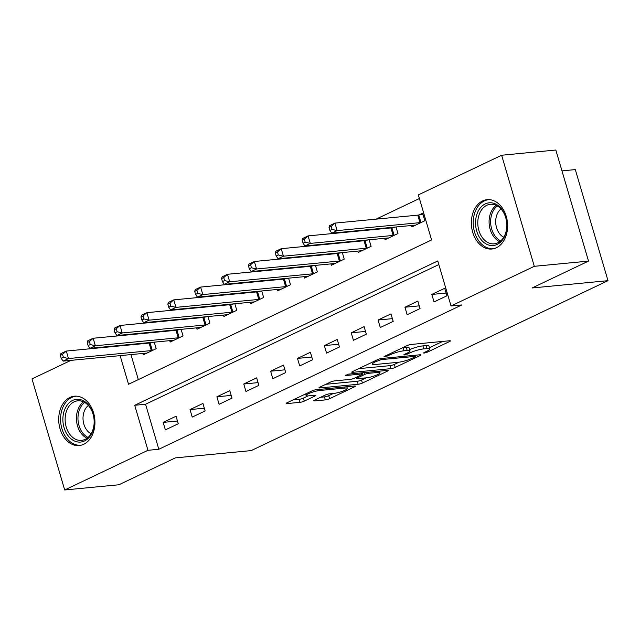 <?xml version="1.0" encoding="UTF-8"?>
<svg xmlns="http://www.w3.org/2000/svg" width="640" height="640" viewBox="0 0 640 640"><rect width="100%" height="100%" fill="white"/><g stroke="black" fill="none" stroke-linecap="round" stroke-linejoin="round"><path stroke-width="0.96" d="M424.16 353.088L427.128 352.24L449.544 341.56A3.12 0.544 163.6 0 0 450.408 340.888A3.12 0.544 163.6 0 0 449.52 340.76L411.208 344.448A3.12 0.544 163.6 0 0 406.968 345.656L384.552 356.328L383.952 356.8L384.568 356.888L390.432 354.664A9.984 1.752 163.6 0 1 404 350.792L407.192 350.488A9.984 1.752 163.6 0 1 410.016 350.88A9.984 1.752 163.6 0 1 407.248 353.048L404.352 354.424L403.744 354.904L404.36 354.984L410.232 352.76A9.984 1.752 163.6 0 1 423.792 348.888L426.984 348.584A9.984 1.752 163.6 0 1 429.808 348.976A9.984 1.752 163.6 0 1 427.048 351.144L424.144 352.528L423.536 353L424.16 353.088M69.928 397.456A24.792 18.056 84.5 0 1 74.448 396.192A24.792 18.056 84.5 0 1 94.336 415.976A24.792 18.056 84.5 0 1 83.712 444.288A24.792 18.056 84.5 0 1 79.192 445.552A24.792 18.056 84.5 0 1 59.312 425.768A24.792 18.056 84.5 0 1 69.928 397.456M482.6 200.928A24.792 18.056 84.5 0 1 487.112 199.664A24.792 18.056 84.5 0 1 507 219.44A24.792 18.056 84.5 0 1 496.376 247.752A24.792 18.056 84.5 0 1 491.856 249.016A24.792 18.056 84.5 0 1 471.976 229.24A24.792 18.056 84.5 0 1 482.6 200.928M314.6 400.128A3.12 0.544 163.6 0 0 313.736 400.8A3.12 0.544 163.6 0 0 314.616 400.928L325.368 399.888A3.12 0.544 163.6 0 0 329.608 398.68L354.496 386.824A3.12 0.544 163.6 0 0 355.36 386.152A3.12 0.544 163.6 0 0 354.48 386.024L316.168 389.712A3.12 0.544 163.6 0 0 311.928 390.92L287.032 402.776A3.12 0.544 163.6 0 0 286.168 403.448A3.12 0.544 163.6 0 0 287.056 403.576L300.04 402.328A3.12 0.544 163.6 0 0 304.272 401.12L314.928 396.04A3.12 0.544 163.6 0 0 315.792 395.368A3.12 0.544 163.6 0 0 314.912 395.24L308.472 395.864A8.344 1.464 163.6 0 1 306.112 395.528A8.344 1.464 163.6 0 1 310.84 392.712A8.344 1.464 163.6 0 1 319.76 390.488L344.984 388.064A8.344 1.464 163.6 0 1 347.344 388.392A8.344 1.464 163.6 0 1 342.616 391.208A8.344 1.464 163.6 0 1 333.696 393.44L329.488 393.84A3.12 0.544 163.6 0 0 325.256 395.048L314.6 400.128M120.112 355.64L128.536 384.264L431.592 239.936L418.336 194.904L501.624 155.24L555.832 150.032L588.52 261.096L532.104 287.968L608 280.672L251.216 450.592L175.32 457.888L118.904 484.76L64.688 489.968L32 378.904L70.92 360.368M588.52 261.096L534.312 266.312L451.024 305.976L437.776 260.944L134.72 405.28L147.976 450.304L64.688 489.968M438.84 264.56L145.568 404.232L158.816 449.264L461.864 304.936L451.024 305.976M158.816 449.264L147.976 450.304M390.976 368.64A3.12 0.544 163.6 0 0 395.216 367.432L420.112 355.576A3.12 0.544 163.6 0 0 420.976 354.904A3.12 0.544 163.6 0 0 420.088 354.776L381.776 358.464A3.12 0.544 163.6 0 0 377.544 359.672L352.648 371.528A3.12 0.544 163.6 0 0 351.784 372.2A3.12 0.544 163.6 0 0 352.664 372.328L390.976 368.64L390.096 365.64A3.12 0.544 163.6 0 0 394.336 364.432L399.024 362.2M387.304 371.2L362.408 383.056A3.12 0.544 163.6 0 1 358.176 384.264L319.856 387.952A3.12 0.544 163.6 0 1 318.976 387.824A3.12 0.544 163.6 0 1 319.84 387.152L330.496 382.08A3.12 0.544 163.6 0 1 334.736 380.864L350.272 379.376A3.12 0.544 163.6 0 0 354.512 378.168L361.576 374.8A3.12 0.544 163.6 0 0 362.44 374.12A3.12 0.544 163.6 0 0 361.56 374L345.384 375.552L348.336 374.144L387.288 370.4A3.12 0.544 163.6 0 1 388.168 370.528A3.12 0.544 163.6 0 1 387.304 371.2L387.072 370.424M444.712 288.288L431.816 294.432L434.032 301.936L446.928 295.792L444.712 288.288M417.848 301.08L404.952 307.224L407.16 314.728L420.056 308.584L417.848 301.08M390.984 313.88L378.088 320.016L380.296 327.528L393.192 321.384L390.984 313.88M364.12 326.672L351.224 332.816L353.432 340.32L366.328 334.176L364.12 326.672M337.248 339.472L324.352 345.608L326.56 353.112L339.456 346.976L337.248 339.472M310.384 352.264L297.488 358.408L299.696 365.912L312.592 359.768L310.384 352.264M283.52 365.056L270.624 371.2L272.832 378.704L285.728 372.56L283.52 365.056M256.656 377.856L243.76 383.992L245.968 391.504L258.864 385.36L256.656 377.856M229.784 390.648L216.888 396.792L219.096 404.296L231.992 398.152L229.784 390.648M202.92 403.448L190.024 409.584L192.232 417.088L205.128 410.952L202.92 403.448M176.056 416.24L163.16 422.384L165.368 429.888L178.264 423.744L176.056 416.24M419.4 198.52L376.096 219.144M350.424 231.376L349.232 231.936M323.56 244.168L322.368 244.736M296.688 256.96L295.496 257.528M269.824 269.76L268.632 270.328M242.96 282.552L241.768 283.12M216.088 295.352L214.904 295.912M189.224 308.144L188.032 308.712M162.36 320.936L161.168 321.504M135.496 333.736L134.304 334.304M128.032 344.664L128.16 345.104M130.952 354.592L138.32 379.608M411.536 225.496L411.944 226.888L424.84 220.744L422.632 213.24L419.128 214.904M393.192 227.264L392.264 227.704M396.04 226.984L397.968 233.544L385.072 239.68L384.664 238.296M366.328 240.056L365.4 240.496M369.176 239.784L371.104 246.336L358.208 252.48L357.8 251.088M339.456 252.848L338.536 253.296M342.312 252.576L344.24 259.128L331.344 265.272L330.936 263.88M312.592 265.648L311.664 266.088M315.44 265.376L317.376 271.928L304.48 278.072L304.064 276.68M285.728 278.44L284.8 278.88M288.576 278.168L290.504 284.72L277.608 290.864L277.2 289.472M258.864 291.24L257.936 291.68M261.712 290.96L263.64 297.52L250.744 303.656L250.336 302.272M231.992 304.032L231.072 304.472M234.848 303.76L236.776 310.312L223.88 316.456L223.472 315.064M205.128 316.824L204.2 317.264M207.976 316.552L209.904 323.104L197.008 329.248L196.6 327.856M178.264 329.624L177.336 330.064M181.112 329.344L183.04 335.904L170.144 342.048L169.736 340.656M151.4 342.416L150.472 342.856M154.248 342.144L156.176 348.696L143.28 354.84L142.872 353.448M608 280.672L575.312 169.6L561.968 170.888M501.624 155.24L534.312 266.312M96.592 348.136L97.784 347.568M117.192 345.704L117.32 346.144M145.568 404.232L134.72 405.28M431.816 294.432L446.12 293.056M404.952 307.224L419.256 305.848M378.088 320.016L392.384 318.648M351.224 332.816L365.52 331.44M324.352 345.608L338.656 344.232M297.488 358.408L311.784 357.032M270.624 371.2L284.92 369.824M243.76 383.992L258.056 382.624M216.888 396.792L231.192 395.416M190.024 409.584L204.32 408.208M163.16 422.384L177.456 421.008M429.808 348.976L428.928 345.976A9.984 1.752 163.6 0 0 426.104 345.584L426.984 348.584M409.648 349.616A9.984 1.752 163.6 0 1 422.912 345.888L426.104 345.584M410.016 350.88L409.136 347.88A9.984 1.752 163.6 0 0 406.304 347.48L407.192 350.488M402.28 347.888A9.984 1.752 163.6 0 1 403.112 347.792L406.304 347.48M429.44 347.712L442.648 341.424M358.656 368.664L390.096 365.64M414.808 356.968L415.416 356.496L414.8 356.408L381.168 359.64L375.144 361.944A9.984 1.752 163.6 0 0 372.376 364.112A9.984 1.752 163.6 0 0 375.2 364.504L398.192 362.296A9.984 1.752 163.6 0 0 411.752 358.424L414.808 356.968M380.408 371.064L379.648 371.424M366.168 377.848L361.528 380.056L362.408 383.056M325.848 384.288L357.288 381.264A3.12 0.544 163.6 0 0 361.528 380.056M366.392 377.824A8.344 1.464 163.6 0 0 375.312 375.592A8.344 1.464 163.6 0 0 380.04 372.776A8.344 1.464 163.6 0 0 377.68 372.448L368.792 373.304A3.12 0.544 163.6 0 0 364.56 374.512L357.488 377.88A3.12 0.544 163.6 0 0 356.624 378.552A3.12 0.544 163.6 0 0 357.504 378.68L366.392 377.824M293.048 399.912L299.152 399.328A3.12 0.544 163.6 0 0 303.392 398.112L308.048 395.896M320.608 397.264L324.48 396.888A3.12 0.544 163.6 0 0 328.72 395.68L333.368 393.472M346.936 387.008L347.608 386.688M329.032 227.416L329.912 230.416L332.064 229.392L331.176 226.392L329.032 227.416L329.576 225.656L334.944 223.104L337.152 230.608L331.784 233.168L414.616 225.2A3.176 0.56 -16.4 0 1 415.272 225.2L415.44 225.224M422.888 214.136L418.744 214.984A3.176 0.56 -16.4 0 1 417.784 215.136L334.944 223.104L331.176 226.392M421.344 222.408L420.96 222.488A3.176 0.56 -16.4 0 1 419.992 222.64L337.152 230.608L332.064 229.392M331.784 233.168L329.912 230.416M302.16 240.208L303.048 243.208L305.192 242.184L304.312 239.184L302.16 240.208L302.704 238.456L308.08 235.896L310.288 243.4L304.92 245.96L387.752 237.992A3.176 0.56 -16.4 0 1 388.408 237.992L388.568 238.016M395.512 227.04L391.88 227.784A3.176 0.56 -16.4 0 1 390.92 227.936L308.08 235.896L304.312 239.184M394.472 235.208L394.088 235.288A3.176 0.56 -16.4 0 1 393.128 235.44L310.288 243.4L305.192 242.184M304.92 245.96L303.048 243.208M275.296 253.008L276.184 256.008L278.328 254.984L277.448 251.984L275.296 253.008L275.84 251.248L281.216 248.688L283.424 256.192L278.048 258.752L360.888 250.792A3.176 0.56 -16.4 0 1 361.544 250.784L361.704 250.816M368.648 239.832L365.016 240.576A3.176 0.56 -16.4 0 1 364.048 240.728L281.216 248.688L277.448 251.984M367.608 248L367.224 248.08A3.176 0.56 -16.4 0 1 366.256 248.232L283.424 256.192L278.328 254.984M278.048 258.752L276.184 256.008M248.432 265.8L249.312 268.8L251.464 267.776L250.576 264.776L248.432 265.8L248.976 264.048L254.352 261.488L256.56 268.992L251.184 271.552L334.016 263.584A3.176 0.56 -16.4 0 1 334.672 263.584L334.84 263.608M341.784 252.624L338.152 253.368A3.176 0.56 -16.4 0 1 337.184 253.52L254.352 261.488L250.576 264.776M340.744 260.8L340.36 260.872A3.176 0.56 -16.4 0 1 339.392 261.024L256.56 268.992L251.464 267.776M251.184 271.552L249.312 268.8M221.568 278.592L222.448 281.6L224.6 280.576L223.712 277.568L221.568 278.592L222.112 276.84L227.48 274.28L229.688 281.784L224.32 284.344L307.152 276.384A3.176 0.56 -16.4 0 1 307.808 276.376L307.976 276.4M314.92 265.424L311.28 266.168A3.176 0.56 -16.4 0 1 310.32 266.32L227.48 274.28L223.712 277.568M313.872 273.592L313.488 273.672A3.176 0.56 -16.4 0 1 312.528 273.824L229.688 281.784L224.6 280.576M224.32 284.344L222.448 281.6M475.68 220.024A21.456 15.624 84.5 0 1 493.312 203.168A21.456 15.624 84.5 0 1 506.768 228.32A21.456 15.624 84.5 0 1 489.136 245.176A21.456 15.624 84.5 0 1 475.68 220.024M506.704 227.912A19.864 14.464 -95.5 0 0 490.408 204.296A19.864 14.464 -95.5 0 0 477.912 220.224A19.864 14.464 -95.5 0 0 494.208 243.84A19.864 14.464 -95.5 0 0 506.704 227.912M503.728 237.24A15.64 11.392 84.5 0 1 495.784 219.624A15.64 11.392 84.5 0 1 501.008 208.96M489.184 199.624A24.632 17.936 -95.5 0 0 488.864 199.656A24.632 17.936 -95.5 0 0 473.376 219.408A24.632 17.936 -95.5 0 0 493.576 248.696A24.632 17.936 -95.5 0 0 493.904 248.656M84.52 440.968A21.456 15.624 84.5 0 1 64.048 427.616A21.456 15.624 84.5 0 1 72.592 400.44A21.456 15.624 84.5 0 1 93.064 413.8A21.456 15.624 84.5 0 1 84.52 440.968M74.12 401.84A19.864 14.464 -95.5 0 0 65.608 424.528A19.864 14.464 -95.5 0 0 81.544 440.376A19.864 14.464 -95.5 0 0 85.16 439.36A19.864 14.464 -95.5 0 0 93.672 416.68A19.864 14.464 -95.5 0 0 77.744 400.824A19.864 14.464 -95.5 0 0 74.12 401.84M91.064 433.776A15.64 11.392 84.5 0 1 83.112 420.264A15.64 11.392 84.5 0 1 88.344 405.496M76.52 396.16A24.632 17.936 -95.5 0 0 76.2 396.184A24.632 17.936 -95.5 0 0 71.712 397.44A24.632 17.936 -95.5 0 0 61.16 425.568A24.632 17.936 -95.5 0 0 80.912 445.224A24.632 17.936 -95.5 0 0 81.24 445.192M194.696 291.392L195.584 294.392L197.728 293.368L196.848 290.368L194.696 291.392L195.24 289.632L200.616 287.08L202.824 294.584L197.448 297.144L280.288 289.176A3.176 0.56 -16.4 0 1 280.944 289.176L281.104 289.2M288.048 278.216L284.416 278.96A3.176 0.56 -16.4 0 1 283.448 279.112L200.616 287.08L196.848 290.368M287.008 286.384L286.624 286.464A3.176 0.56 -16.4 0 1 285.664 286.616L202.824 294.584L197.728 293.368M197.448 297.144L195.584 294.392M167.832 304.184L168.712 307.184L170.864 306.16L169.984 303.16L167.832 304.184L168.376 302.432L173.752 299.872L175.96 307.376L170.584 309.936L253.424 301.968A3.176 0.56 -16.4 0 1 254.072 301.968L254.24 301.992M261.184 291.016L257.552 291.76A3.176 0.56 -16.4 0 1 256.584 291.904L173.752 299.872L169.984 303.16M260.144 299.184L259.76 299.264A3.176 0.56 -16.4 0 1 258.792 299.416L175.96 307.376L170.864 306.16M170.584 309.936L168.712 307.184M140.968 316.984L141.848 319.984L144 318.96L143.112 315.96L140.968 316.984L141.512 315.224L146.88 312.664L149.096 320.168L143.72 322.728L226.552 314.768A3.176 0.56 -16.4 0 1 227.208 314.76L227.376 314.792M234.32 303.808L230.688 304.552A3.176 0.56 -16.4 0 1 229.72 304.704L146.88 312.664L143.112 315.96M233.28 311.976L232.896 312.056A3.176 0.56 -16.4 0 1 231.928 312.208L149.096 320.168L144 318.96M143.72 322.728L141.848 319.984M114.096 329.776L114.984 332.776L117.136 331.752L116.248 328.752L114.096 329.776L114.648 328.024L120.016 325.464L122.224 332.968L116.856 335.528L199.688 327.56A3.176 0.56 -16.4 0 1 200.344 327.56L200.512 327.584M207.448 316.6L203.816 317.344A3.176 0.56 -16.4 0 1 202.856 317.496L120.016 325.464L116.248 328.752M206.408 324.776L206.024 324.848A3.176 0.56 -16.4 0 1 205.064 325L122.224 332.968L117.136 331.752M116.856 335.528L114.984 332.776M87.232 342.568L88.12 345.576L90.264 344.552L89.384 341.544L87.232 342.568L87.776 340.816L93.152 338.256L95.36 345.76L89.984 348.32L172.824 340.36A3.176 0.56 -16.4 0 1 173.48 340.352L173.64 340.376M180.584 329.4L176.952 330.144A3.176 0.56 -16.4 0 1 175.984 330.296L93.152 338.256L89.384 341.544M179.544 337.568L179.16 337.648A3.176 0.56 -16.4 0 1 178.192 337.8L95.36 345.76L90.264 344.552M89.984 348.32L88.12 345.576M60.368 355.368L61.248 358.368L63.4 357.344L62.52 354.344L60.368 355.368L60.912 353.608L66.288 351.056L68.496 358.56L63.12 361.112L145.96 353.152A3.176 0.56 -16.4 0 1 146.608 353.152L146.776 353.176M153.72 342.192L150.088 342.936A3.176 0.56 -16.4 0 1 149.12 343.088L66.288 351.056L62.52 354.344M152.68 350.36L152.296 350.44A3.176 0.56 -16.4 0 1 151.328 350.592L68.496 358.56L63.4 357.344M63.12 361.112L61.248 358.368M426.832 351.248L427.128 352.24M387.24 355.048L387.536 356.04M407.04 353.144L407.328 354.144M422.912 345.888L423.792 348.888M409.832 351.4L410.232 352.76M403.112 347.792L404 350.792M390.144 353.672L390.432 354.664M449.312 340.784L449.544 341.56M352.456 371.624L352.664 372.328M419.88 354.8L420.112 355.576M394.336 364.432L395.216 367.432M414.472 355.32L414.8 356.408M380.864 358.608L381.168 359.64M377.912 359.504L378.2 360.488M374.848 360.952L375.144 361.944M357.288 381.264L358.176 384.264M319.648 387.248L319.856 387.952M361.232 372.904L361.56 374M345.232 375.056L345.384 375.552M377.36 371.36L377.68 372.448M368.472 372.208L368.792 373.304M364.008 372.64L364.56 374.512M357.2 376.888L357.488 377.88M344.664 386.968L344.984 388.064M319.44 389.392L319.76 390.488M314.704 395.264L314.928 396.04M303.392 398.112L304.272 401.12M299.152 399.328L300.04 402.328M286.848 402.872L287.056 403.576M354.272 386.048L354.496 386.824M328.72 395.68L329.608 398.68M324.48 396.888L325.368 399.888M314.408 400.216L314.616 400.928M418.744 214.984L420.96 222.488M417.784 215.136L419.992 222.64M391.88 227.784L394.088 235.288M390.92 227.936L393.128 235.44M365.016 240.576L367.224 248.08M364.048 240.728L366.256 248.232M338.152 253.368L340.36 260.872M337.184 253.52L339.392 261.024M311.28 266.168L313.488 273.672M310.32 266.32L312.528 273.824M499.704 241.712A19.864 14.464 84.5 0 1 489.208 219.144A19.864 14.464 84.5 0 1 496.208 205.336M497.352 205.936A19.216 13.992 -95.5 0 0 490.752 219.168A19.216 13.992 -95.5 0 0 500.712 240.904M87.04 438.248A19.864 14.464 84.5 0 1 76.544 420.896A19.864 14.464 84.5 0 1 83.544 401.872M84.688 402.472A19.216 13.992 -95.5 0 0 78.088 420.752A19.216 13.992 -95.5 0 0 88.048 437.44M284.416 278.96L286.624 286.464M283.448 279.112L285.664 286.616M257.552 291.76L259.76 299.264M256.584 291.904L258.792 299.416M230.688 304.552L232.896 312.056M229.72 304.704L231.928 312.208M203.816 317.344L206.024 324.848M202.856 317.496L205.064 325M176.952 330.144L179.16 337.648M175.984 330.296L178.192 337.8M150.088 342.936L152.296 350.44M149.12 343.088L151.328 350.592M415.048 355.264L415.416 356.496M371.864 362.376L372.376 364.112M362.056 372.824L362.44 374.12M379.56 371.144L380.04 372.776M356.264 377.328L356.624 378.552M346.864 386.76L347.344 388.392M305.632 393.92L306.112 395.528"/></g></svg>
